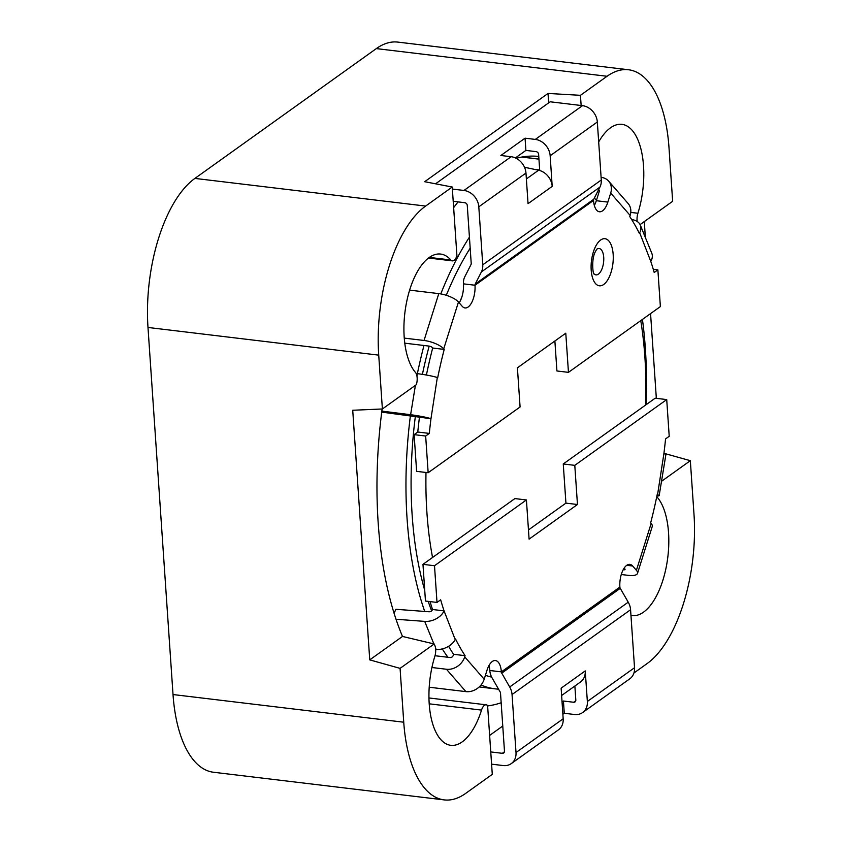 <?xml version="1.0" encoding="UTF-8"?>
<svg xmlns="http://www.w3.org/2000/svg" width="842" height="842" viewBox="0 0 842 842"><rect width="100%" height="100%" fill="white"/><g stroke="black" fill="none" stroke-linecap="round" stroke-linejoin="round"><path stroke-width="1.26" d="M410.38 415.895A257.115 117.133 96.8 0 0 407.086 518.851A257.115 117.133 96.8 0 0 424.726 611.45M442.282 648.908A257.115 117.133 96.8 0 0 447.955 657.286M481.003 685.041A257.115 117.133 96.8 0 0 495.601 688.903A257.115 117.133 96.8 0 0 498.559 689.177M645.982 404.781A257.115 117.133 96.8 0 0 642.425 319.434M596.462 200.27A257.115 117.133 96.8 0 0 594.347 198.08M469.426 237.17A257.115 117.133 96.8 0 0 440.787 293.932M423.989 345.483A257.115 117.133 96.8 0 0 417.379 373.648M415.338 416.516A246.159 112.133 96.8 0 0 412.159 515.22A246.159 112.133 96.8 0 0 424.736 590.326M428.199 601.377A246.159 112.133 96.8 0 0 431.641 610.85M485.424 675.284A246.159 112.133 96.8 0 0 491.665 677.115M470.183 248.158A246.159 112.133 96.8 0 0 446.281 295.289M429.178 346.115A246.159 112.133 96.8 0 0 422.41 374.364M425.989 472.478A235.192 107.144 96.8 0 0 426.926 512.746A235.192 107.144 96.8 0 0 432.546 557.488M645.593 405.065A235.192 107.144 96.8 0 0 640.762 320.623M461.816 297.173A235.192 107.144 96.8 0 0 460.027 301.415M429.188 703.817L481.529 710.101A62.645 28.544 -83.2 0 1 450.754 745.317A62.645 28.544 -83.2 0 1 434.819 656.413A9.399 4.284 -83.2 0 0 434.756 645.256A276.702 126.047 -83.2 0 1 434.177 643.972L402.487 636.447A276.702 126.047 -83.2 0 1 382.131 408.98M481.529 710.101A9.399 4.284 -83.2 0 1 486.139 704.817A9.399 4.284 -83.2 0 1 486.708 704.975A276.702 126.047 -83.2 0 0 487.581 705.343L492.286 774.356L465.679 793.396A117.47 53.509 -83.2 0 1 444.187 799.9A117.47 53.509 -83.2 0 1 403.739 722.204L400.076 668.369L434.177 643.972M416.495 384.562A276.702 126.047 -83.2 0 1 416.853 382.615A9.399 4.284 -83.2 0 0 415.453 372.417A62.645 28.544 96.8 0 1 406.875 300.773A62.645 28.544 96.8 0 1 440.661 254.063A62.645 28.544 96.8 0 1 450.838 259.989A9.399 4.284 -83.2 0 0 452.365 260.873A9.399 4.284 -83.2 0 0 456.206 257.568A276.702 126.047 -83.2 0 1 456.943 256.042L452.238 187.029L425.631 206.069A117.47 53.509 -83.2 0 0 378.721 355.135L382.384 408.97L416.495 384.562M598.683 141.961A62.645 28.544 -83.2 0 1 621.964 124.342A62.645 28.544 -83.2 0 1 637.91 213.258A9.399 4.284 -83.2 0 0 637.173 221.457M581.138 105.503L580.443 95.314L607.05 76.275A117.47 53.509 -83.2 0 1 628.542 69.76A117.47 53.509 -83.2 0 1 668.98 147.455L672.653 201.291L640.078 224.603M538.764 156.444A276.702 126.047 96.8 0 0 516.188 158.307M458.069 201.891A276.702 126.047 96.8 0 0 453.649 207.679M580.443 95.314L548.026 93.441L424.663 181.704L452.238 187.029M444.187 799.9L213.458 772.24A117.47 53.509 -83.2 0 1 173.02 694.545L147.992 327.464A117.47 53.509 -83.2 0 1 194.912 178.409L376.321 48.604A117.47 53.509 -83.2 0 1 397.813 42.1L628.542 69.76M656.339 398.34L650.561 313.613M645.372 237.518L644.288 221.593M661.507 481.319L690.335 460.69L663.938 453.301M690.335 460.69L694.008 514.536A117.47 53.509 -83.2 0 1 647.088 663.591L633.931 673.011M656.665 497.18L657.265 497.254A9.399 4.284 -83.2 0 1 656.792 496.57M657.265 497.254A62.645 28.544 -83.2 0 1 665.854 568.887A62.645 28.544 -83.2 0 1 632.058 615.597A62.645 28.544 -83.2 0 1 630.963 615.418M501.169 702.744A276.702 126.047 -83.2 0 1 487.613 705.922M400.076 668.369L369.743 659.875L352.724 410.264L382.384 408.97M369.743 659.875L402.487 636.447M548.026 93.441L548.668 102.871M631.668 219.573L632.489 219.709A15.661 10.778 157.8 0 1 640.341 225.172A15.661 10.778 157.8 0 1 639.678 232.75L639.362 233.36A258.42 117.722 96.8 0 0 629.784 216.647L630.153 215.457A15.661 12.893 139 0 0 628.132 203.522L608.661 181.146A15.661 12.893 139 0 1 610.692 193.092L607.861 202.101A17.145 7.81 -83.2 0 1 599.42 211.774A17.145 7.81 -83.2 0 1 593.515 200.428A2.61 2.147 54.4 0 1 593.747 199.249L599.925 187.113A15.661 12.872 -125.6 0 0 601.283 179.999L597.325 122.006A15.661 12.872 -125.6 0 0 582.485 105.66L550.184 101.787L435.546 183.809M381.721 412.127L430.967 418.716A258.42 117.722 96.8 0 0 429.315 433.409L425.663 436.03L428.157 472.73L520.082 406.97L517.409 367.817L565.782 333.2L568.455 372.353L660.37 306.593L657.876 269.882L654.213 272.503A258.42 117.722 96.8 0 0 650.803 261.441L639.678 232.75M416.148 373.501L417.337 373.648A15.661 1.316 -170.7 0 1 437.324 377.521L437.703 377.648A258.42 117.722 96.8 0 1 444.218 349.409L432.683 348.03A258.42 117.722 96.8 0 0 426.41 375.037M419.432 417.337A258.42 117.722 96.8 0 0 417.779 432.03L429.315 433.409M598.673 189.566A2.61 2.147 139 0 1 599.157 191.702L596.325 200.712L607.861 202.101M601.104 177.357L601.272 177.378A15.661 12.893 139 0 1 608.661 181.146M534.407 169.358L539.69 169.989M444.218 349.409L443.723 348.851L458.469 302.004A15.661 5.315 -162.5 0 0 438.787 293.626L409.633 290.132M458.469 302.004L462.205 306.299A17.145 7.81 96.8 0 0 465.005 307.94A17.145 7.81 96.8 0 0 474.993 285.238A2.61 2.147 54.4 0 1 475.225 284.049L481.403 271.913A15.661 12.872 -125.6 0 0 482.75 264.798L478.803 206.806A15.661 12.872 -125.6 0 0 463.953 190.46L452.386 189.082M443.723 348.851A15.661 5.315 -162.5 0 0 424.042 340.473L404.255 338.105M432.683 348.03L432.188 347.462A2.61 0.884 -162.5 0 0 428.904 346.073L404.77 343.178M524.513 167.263L538.564 170.231A15.661 12.872 -125.6 0 1 552.194 186.377L550.163 155.749A15.661 12.872 -125.6 0 0 535.312 139.414L525.061 138.183L525.892 150.413L536.144 151.644A2.61 2.147 -125.6 0 1 538.627 154.37L539.722 170.537M554.878 341.01L556.92 370.975L568.455 372.353M428.157 472.73L416.622 471.352L414.127 434.64L417.779 432.03M459.174 302.825A17.145 7.81 96.8 0 0 463.458 283.849L474.993 285.238L593.515 200.428M594.336 205.437A17.145 7.81 96.8 0 0 596.325 200.712M437.324 377.521L430.967 418.716M657.876 269.882L653.297 269.335M425.663 436.03L414.127 434.64M463.458 283.849A15.661 12.872 -125.6 0 1 464.816 276.734L470.994 264.599A2.61 2.147 -125.6 0 0 471.215 263.409L467.268 205.427A2.61 2.147 -125.6 0 0 464.795 202.701L453.217 201.312M528.05 203.606L525.966 173.063A15.661 12.872 -125.6 0 0 511.126 156.717L500.874 155.486L525.061 138.183M515.399 157.928L525.892 150.413M552.194 186.377L528.102 203.617A15.661 12.872 -125.6 0 0 527.966 202.343M596.873 249.137A13.283 6.052 -83.2 0 1 603.714 257.294A13.283 6.052 -83.2 0 1 600.756 271.408A13.283 6.052 -83.2 0 1 593.926 273.734M430.599 418.6A15.661 1.316 -170.7 0 0 410.612 414.717L381.847 411.107M640.341 225.172L651.782 253.242A15.661 10.778 157.8 0 1 651.119 260.82M651.15 523.471L636.405 570.318A15.661 5.315 17.5 0 1 637.51 573.36L652.245 526.513A15.661 5.315 17.5 0 0 651.15 523.471L650.656 522.903A258.42 117.722 96.8 0 0 657.17 494.675L657.549 494.791A15.661 1.316 9.3 0 1 659.16 495.664A15.661 1.316 9.3 0 1 656.907 495.97M657.549 494.791L663.906 453.596A258.42 117.722 96.8 0 0 665.559 438.903L669.211 436.293L666.717 399.582L574.791 465.352L563.256 463.963L565.929 503.127L528.46 529.934M435.672 649.424L436.145 649.466A15.661 10.778 -22.2 0 0 455.196 639.573L455.511 638.952A258.42 117.722 96.8 0 0 465.089 655.676L453.554 654.287A258.42 117.722 96.8 0 1 448.618 646.277M430.041 601.598A258.42 117.722 96.8 0 0 432.535 609.503L444.071 610.882L455.196 639.573M437.009 602.43L425.463 601.051L422.968 564.34L434.504 565.729L437.009 602.43L440.661 599.82A258.42 117.722 96.8 0 0 444.071 610.882M624.164 568.118L624.869 568.939A2.61 0.884 17.5 0 1 625.059 569.445A2.61 0.884 17.5 0 1 623.543 569.781L623.196 569.739M637.51 573.36A15.661 5.315 17.5 0 1 628.406 575.37L621.291 574.518M636.405 570.318L632.668 566.013A17.145 7.81 96.8 0 0 629.869 564.382A17.145 7.81 96.8 0 0 619.88 587.084L501.358 671.884A17.145 7.81 -83.2 0 0 495.454 660.549A17.145 7.81 -83.2 0 0 487.013 670.221L484.182 679.231L464.721 656.865L465.089 655.676M429.188 687.219L465.921 691.629A15.661 12.893 -41 0 0 484.182 679.231M453.554 654.287L453.185 655.476A2.61 2.147 -41 0 1 450.144 657.539L435.009 655.729M431.904 667.506L446.449 669.253A15.661 12.893 -41 0 0 464.721 656.865M561.593 695.524L580.496 681.999A15.661 12.872 -125.6 0 0 585.232 670.916L587.358 701.47A15.661 12.872 -125.6 0 1 582.632 712.553A15.661 12.872 -125.6 0 1 574.518 714.5L564.266 713.269L562.866 714.269M582.632 712.553L629.805 678.799A15.661 12.872 -125.6 0 0 634.531 667.727L630.574 609.734A15.661 12.872 -125.6 0 0 628.227 602.177L620.27 588.347A2.61 2.147 54.4 0 1 619.88 587.084M575.781 700.765L573.686 702.26A2.61 2.147 -125.6 0 0 575.823 700.091L574.865 686.03M490.749 751.927L502.327 753.316A2.61 2.147 -125.6 0 0 504.474 751.148L500.516 693.155A2.61 2.147 -125.6 0 0 500.127 691.892L492.17 678.073A15.661 12.872 -125.6 0 1 489.823 670.506A17.145 7.81 96.8 0 0 489.002 665.496M432.535 609.503L432.22 610.124A2.61 1.8 -22.2 0 1 429.041 611.766L395.887 609.292L394.077 613.302M434.504 565.729L526.418 499.959L514.883 498.58L422.968 564.34M666.717 399.582L655.181 398.203L563.256 463.963M526.418 499.959L529.092 539.122L577.465 504.505L574.791 465.352M577.465 504.505L565.929 503.127M491.591 764.168L503.158 765.546A15.661 12.872 -125.6 0 0 511.273 763.61A15.661 12.872 -125.6 0 0 516.009 752.527L512.052 694.534A15.661 12.872 -125.6 0 0 509.694 686.977L501.748 673.147A2.61 2.147 54.4 0 1 501.358 671.884L489.823 670.506M502.758 726.025L489.623 735.413M511.273 763.61L558.446 729.856A15.661 12.872 -125.6 0 0 563.172 718.784L561.14 688.156A15.661 12.872 -125.6 0 1 561.172 689.409M573.686 702.26L563.435 701.028L562.035 702.039M563.435 701.028L564.266 713.269M433.872 643.898L424.705 621.396L396.003 619.249M424.705 621.396A15.661 10.778 -22.2 0 0 443.755 611.502M664.275 453.722A15.661 1.316 9.3 0 1 665.885 454.596L659.16 495.664M521.987 157.012L538.943 159.054M376.321 48.604L607.05 76.275M194.912 178.409L425.631 206.069M147.992 327.464L378.721 355.135M173.02 694.545L403.739 722.204M630.784 212.405L637.91 213.258M429.378 257.41L450.838 259.989M582.485 105.66L535.312 139.414M597.325 122.006L550.163 155.749M610.692 193.092L630.153 215.457M613.165 254.379A23.723 10.809 96.8 0 0 595.368 246.916A23.723 10.809 96.8 0 0 597.999 285.438A23.723 10.809 96.8 0 0 613.165 254.379M593.747 199.249L475.225 284.049M599.925 187.113L481.403 271.913M601.283 179.999L482.75 264.798M525.966 173.063L478.803 206.806M511.126 156.717L463.953 190.46M538.564 170.231L526.376 178.957M438.787 293.626L424.042 340.473M598.43 190.05L599.272 191.018M417.337 373.648L416.948 376.058M415.422 385.331L410.612 414.717M626.753 565.308L632.668 566.013M634.531 667.727L587.358 701.47M563.172 718.784L516.009 752.527M585.232 670.916L561.14 688.156M630.574 609.734L512.052 694.534M628.227 602.177L509.694 686.977M620.27 588.347L501.748 673.147M504.421 751.811L502.327 753.316M465.921 691.629L446.449 669.253M623.543 569.781L623.975 568.403M436.145 649.466L435.503 647.887M479.203 686.935L495.601 688.903M428.936 697.955L486.139 704.817M521.693 157.065L538.943 159.138M428.546 258.02L452.365 260.873M596.715 249.243L595.273 251.884C591.01 259.715 593.221 275.502 593.968 273.808L593.799 273.587"/></g></svg>
